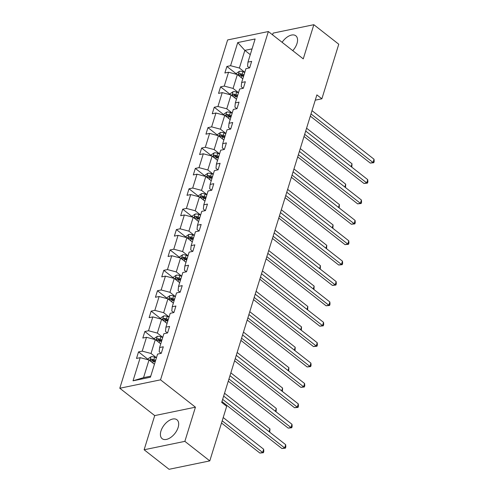 <?xml version="1.0" encoding="UTF-8"?>
<svg xmlns="http://www.w3.org/2000/svg" width="494" height="494" viewBox="0 0 494 494"><rect width="100%" height="100%" fill="white"/><g stroke="black" fill="none" stroke-linecap="round" stroke-linejoin="round"><path stroke-width="0.74" d="M178.136 427.452A12.01 6.823 -51.9 0 0 176.957 419.776A12.01 6.823 -51.9 0 0 168.293 421.067A12.01 6.823 -51.9 0 0 160.964 431.003A12.01 6.823 -51.9 0 0 162.143 438.678A12.01 6.823 -51.9 0 0 170.807 437.388A12.01 6.823 -51.9 0 0 178.136 427.452M292.763 50.66A12.01 6.823 -51.9 0 0 296.999 43.472A12.01 6.823 -51.9 0 0 295.82 35.79A12.01 6.823 -51.9 0 0 282.117 42.317M144.125 449.768L184.861 441.358L195.439 407.18L154.708 415.596L144.125 449.768L169.059 469.3L209.789 460.89L226.684 406.321L221.695 402.419L316.889 94.891L321.878 98.794L338.767 44.232L313.838 24.7L273.102 33.11L272.571 34.839M154.708 415.596L119.801 388.253L227.623 39.946L268.353 31.536L160.538 379.837L119.801 388.253M184.861 441.358L209.789 460.89M154.437 364.257L149.003 360.003L143.544 377.644L133.028 380.812L140.191 357.675L136.505 358.44L138.524 351.901L148.138 359.434M149.003 360.003L140.191 357.675M160.748 343.867L155.314 339.613L151.028 353.469L142.216 351.141L138.524 351.901M142.216 351.141L146.502 337.291L142.815 338.05L144.835 331.517L154.449 339.045M167.058 323.484L161.624 319.223L157.339 333.079L148.527 330.752L144.835 331.517M148.527 330.752L152.813 316.901L149.126 317.661L151.145 311.127L160.76 318.655M173.369 303.094L167.935 298.839L163.65 312.69L154.838 310.362L151.145 311.127M154.838 310.362L159.124 296.511L155.437 297.271L157.463 290.738L167.071 298.271M179.68 282.704L174.246 278.449L169.961 292.3L161.149 289.978L157.463 290.738M161.149 289.978L165.434 276.121L161.748 276.887L163.773 270.348L173.388 277.881M185.991 262.314L180.557 258.059L176.272 271.916L167.46 269.588L163.773 270.348M167.46 269.588L171.745 255.731L168.059 256.497L170.084 249.958L179.699 257.491M192.302 241.924L186.868 237.67L182.582 251.526L173.771 249.198L170.084 249.958M173.771 249.198L178.056 235.348L174.37 236.107L176.395 229.574L186.01 237.101M198.613 221.54L193.185 217.286L188.893 231.136L180.082 228.808L176.395 229.574M180.082 228.808L184.367 214.958L180.681 215.717L182.706 209.184L192.32 216.718M204.924 201.151L199.496 196.896L195.204 210.747L186.392 208.425L182.706 209.184M186.392 208.425L190.684 194.568L186.991 195.328L189.017 188.794L198.631 196.328M211.234 180.761L205.807 176.506L201.515 190.357L192.703 188.035L189.017 188.794M192.703 188.035L196.995 174.178L193.302 174.944L195.328 168.405L204.942 175.938M217.545 160.371L212.117 156.116L207.826 169.973L199.014 167.645L195.328 168.405M199.014 167.645L203.306 153.788L199.613 154.554L201.638 148.021L211.253 155.548M223.862 139.987L218.428 135.727L214.137 149.583L205.325 147.255L201.638 148.021M205.325 147.255L209.617 133.405L205.93 134.164L207.949 127.631L217.564 135.158M230.173 119.597L224.739 115.343L220.448 129.193L211.636 126.865L207.949 127.631M211.636 126.865L215.927 113.015L212.241 113.774L214.26 107.241L223.875 114.775M236.484 99.208L231.05 94.953L226.758 108.803L217.947 106.482L214.26 107.241M217.947 106.482L222.238 92.625L218.552 93.385L220.571 86.851L230.185 94.385M242.795 78.818L237.361 74.563L233.075 88.42L224.257 86.092L220.571 86.851M224.257 86.092L228.549 72.235L224.863 73.001L226.882 66.462L236.496 73.995M250.279 54.643L244.845 50.382L239.386 68.03L230.575 65.702L226.882 66.462M230.575 65.702L237.731 42.57L255.126 38.977L247.963 62.108L251.656 61.349L249.631 67.882L245.944 68.647L241.652 82.498L245.339 81.738L243.32 88.272L239.633 89.031L235.342 102.888L239.028 102.128L237.009 108.661L233.322 109.421L229.031 123.278L232.717 122.512L230.698 129.051L227.012 129.811L222.72 143.661L226.406 142.902L224.387 149.435L220.695 150.201L216.409 164.051L220.096 163.292L218.076 169.825L214.384 170.591L210.098 184.441L213.785 183.682L211.765 190.215L208.073 190.974L203.787 204.831L207.474 204.065L205.448 210.605L201.762 211.364L197.477 225.221L201.163 224.455L199.138 230.994L195.451 231.754L191.166 245.604L194.852 244.845L192.827 251.378L189.14 252.144L184.855 265.994L188.541 265.235L186.516 271.768L182.829 272.527L178.544 286.384L182.23 285.625L180.205 292.158L176.519 292.917L172.227 306.774L175.92 306.008L173.894 312.548L170.208 313.307L165.916 327.164L169.609 326.398L167.583 332.931L163.897 333.697L159.605 347.548L163.298 346.788L161.272 353.321L157.586 354.087L150.423 377.218L133.028 380.812M159.605 347.548L159.173 351.784L161.161 353.346M156.456 357.724L151.028 353.469M155.314 339.613L146.502 337.291M165.916 327.164L165.484 331.4L167.472 332.956M162.767 337.334L157.339 333.079M161.624 319.223L152.813 316.901M172.227 306.774L171.795 311.01L173.783 312.566M169.078 316.944L163.65 312.69M167.935 298.839L159.124 296.511M178.544 286.384L178.106 290.62L180.094 292.182M175.395 296.561L169.961 292.3M174.246 278.449L165.434 276.121M184.855 265.994L184.416 270.23L186.411 271.793M181.706 276.171L176.272 271.916M180.557 258.059L171.745 255.731M191.166 245.604L190.727 249.841L192.722 251.403M188.016 255.781L182.582 251.526M186.868 237.67L178.056 235.348M197.477 225.221L197.038 229.457L199.033 231.013M194.327 235.391L188.893 231.136M193.185 217.286L184.367 214.958M203.787 204.831L203.349 209.067L205.343 210.623M200.638 215.001L195.204 210.747M199.496 196.896L190.684 194.568M210.098 184.441L209.66 188.677L211.654 190.239M206.949 194.617L201.515 190.357M205.807 176.506L196.995 174.178M216.409 164.051L215.971 168.287L217.965 169.85M213.26 174.228L207.826 169.973M212.117 156.116L203.306 153.788M222.72 143.661L222.288 147.897L224.276 149.46M219.571 153.838L214.137 149.583M218.428 135.727L209.617 133.405M229.031 123.278L228.599 127.514L230.587 129.07M225.882 133.448L220.448 129.193M224.739 115.343L215.927 113.015M235.342 102.888L234.909 107.124L236.898 108.68M232.192 113.058L226.758 108.803M231.05 94.953L222.238 92.625M241.652 82.498L241.22 86.734L243.209 88.296M238.503 92.674L233.075 88.42M237.361 74.563L228.549 72.235M247.963 62.108L247.531 66.344L249.519 67.906M195.439 407.18L160.538 379.837M268.353 31.536L303.254 58.879L313.838 24.7M315.258 100.165L321.878 98.794M143.544 377.644L150.75 376.156M244.814 72.285L239.386 68.03M252.057 48.894L244.845 50.382L237.731 42.57M310.318 116.121L370.265 163.076L373.019 162.507L310.998 113.923M374.032 159.241L374.199 161.408L373.791 162.711L373.019 162.507L374.032 159.241L312.01 110.656M373.791 162.711L370.265 163.076M236.404 74.31L236.787 73.069L239.392 71.303A4.082 1.871 17.2 0 1 242.968 71.747L244.777 72.408M244.005 74.897L242.202 74.23A4.082 1.871 -162.8 0 0 239.571 73.711C238.398 74.285 238.238 74.804 239.09 75.279A4.082 1.871 17.2 0 1 241.714 75.798L243.523 76.465M239.571 73.711L241.01 74.835A2.081 0.951 17.2 0 1 241.714 75.032L243.733 75.773M238.676 75.162L239.09 75.279M351.129 166.639L352.012 163.786L306.583 128.199M352.012 163.786L351.808 167.163M304.008 136.505L363.954 183.465L366.709 182.897L304.687 134.312M367.721 179.631L367.888 181.798L367.48 183.101L366.709 182.897L367.721 179.631L305.7 131.046M367.48 183.101L363.954 183.465M297.697 156.894L357.644 203.855L360.398 203.287L298.376 154.702M361.404 200.021L361.577 202.182L361.17 203.491L360.398 203.287L361.404 200.021L299.389 151.436M361.17 203.491L357.644 203.855M230.087 94.7L230.476 93.452L233.082 91.693A4.082 1.871 17.2 0 1 236.657 92.137L238.466 92.798M237.694 95.28L235.891 94.62A4.082 1.871 -162.8 0 0 233.261 94.101C232.087 94.669 231.927 95.194 232.773 95.669A4.082 1.871 17.2 0 1 235.403 96.188L237.213 96.849M233.261 94.101L234.693 95.225A2.081 0.951 17.2 0 1 235.403 95.422L237.423 96.163M232.365 95.552L232.773 95.669M344.818 187.022L345.701 184.176L300.266 148.589M345.701 184.176L345.491 187.553M223.776 115.09L224.165 113.842L226.771 112.082A4.082 1.871 17.2 0 1 230.346 112.521L232.155 113.188M231.383 115.67L229.58 115.009A4.082 1.871 -162.8 0 0 226.95 114.491C225.777 115.059 225.616 115.584 226.462 116.059A4.082 1.871 17.2 0 1 229.093 116.578L230.902 117.239M226.95 114.491L228.382 115.615A2.081 0.951 17.2 0 1 229.093 115.812L231.112 116.553M226.054 115.936L226.462 116.059M338.507 207.412L339.39 204.565L293.955 168.973M339.39 204.565L339.18 207.943M291.386 177.284L351.333 224.245L354.087 223.671L292.065 175.092M355.093 220.404L355.26 222.572L354.859 223.881L354.087 223.671L355.093 220.404L293.078 171.826M354.859 223.881L351.333 224.245M217.465 135.473L217.854 134.232L220.46 132.472A4.082 1.871 17.2 0 1 224.035 132.911L225.844 133.578M225.073 136.06L223.269 135.393A4.082 1.871 -162.8 0 0 220.639 134.881C219.466 135.449 219.305 135.974 220.151 136.449A4.082 1.871 17.2 0 1 222.782 136.962L224.591 137.628M220.639 134.881L222.072 136.004A2.081 0.951 17.2 0 1 222.782 136.202L224.801 136.943M219.744 136.325L220.151 136.449M332.196 227.802L333.079 224.955L287.644 189.363M333.079 224.955L332.87 228.327M285.075 197.674L345.022 244.629L347.776 244.061L285.754 195.482M348.783 240.794L348.949 242.962L348.548 244.271L347.776 244.061L348.783 240.794L286.767 192.209M348.548 244.271L345.022 244.629M211.154 155.863L211.543 154.622L214.149 152.856A4.082 1.871 17.2 0 1 217.724 153.301L219.534 153.967M218.762 156.45L216.952 155.783A4.082 1.871 -162.8 0 0 214.328 155.27C213.155 155.838 212.994 156.357 213.84 156.839A4.082 1.871 17.2 0 1 216.471 157.351L218.28 158.018M214.328 155.27L215.761 156.394A2.081 0.951 17.2 0 1 216.471 156.586L218.49 157.333M213.433 156.715L213.84 156.839M325.886 248.192L326.769 245.345L281.333 209.752M326.769 245.345L326.559 248.717M278.764 218.058L338.711 265.019L341.459 264.451L279.443 215.866M342.472 261.184L342.638 263.351L342.237 264.654L341.459 264.451L342.472 261.184L280.45 212.599M342.237 264.654L338.711 265.019M204.843 176.253L205.232 175.006L207.838 173.246A4.082 1.871 17.2 0 1 211.413 173.69L213.223 174.351M212.451 176.833L210.642 176.173A4.082 1.871 -162.8 0 0 208.017 175.654C206.844 176.228 206.683 176.747 207.529 177.223A4.082 1.871 17.2 0 1 210.16 177.741L211.963 178.402M208.017 175.654L209.45 176.778A2.081 0.951 17.2 0 1 210.16 176.976L212.179 177.717M207.122 177.105L207.529 177.223M319.575 268.575L320.458 265.729L275.022 230.142M320.458 265.729L320.248 269.107M272.453 238.448L332.4 285.409L335.148 284.84L273.133 236.256M336.161 281.574L336.328 283.735L335.926 285.044L335.148 284.84L336.161 281.574L274.139 232.989M335.926 285.044L332.4 285.409M198.532 196.643L198.915 195.396L201.527 193.636A4.082 1.871 17.2 0 1 205.103 194.08L206.912 194.741M206.14 197.223L204.331 196.563A4.082 1.871 -162.8 0 0 201.706 196.044C200.533 196.612 200.373 197.137 201.219 197.612A4.082 1.871 17.2 0 1 203.849 198.131L205.652 198.792M201.706 196.044L203.139 197.168A2.081 0.951 17.2 0 1 203.849 197.365L205.868 198.106M200.811 197.489L201.219 197.612M313.264 288.965L314.147 286.119L268.711 250.532M314.147 286.119L313.937 289.496M266.143 258.837L326.089 305.798L328.837 305.23L266.822 256.645M329.85 301.958L330.017 304.125L329.615 305.434L328.837 305.23L329.85 301.958L267.828 253.379M329.615 305.434L326.089 305.798M192.222 217.027L192.604 215.785L195.216 214.026A4.082 1.871 17.2 0 1 198.792 214.464L200.595 215.131M199.829 217.613L198.02 216.946A4.082 1.871 -162.8 0 0 195.396 216.434C194.222 217.002 194.056 217.527 194.908 218.002A4.082 1.871 17.2 0 1 197.538 218.515L199.341 219.182M195.396 216.434L196.828 217.558A2.081 0.951 17.2 0 1 197.538 217.755L199.557 218.496M194.5 217.879L194.908 218.002M306.953 309.355L307.836 306.508L262.4 270.916M307.836 306.508L307.626 309.886M259.832 279.227L319.779 326.182L322.526 325.614L260.505 277.035M323.539 322.347L323.706 324.515L323.304 325.824L322.526 325.614L323.539 322.347L261.517 273.769M323.304 325.824L319.779 326.182M185.911 237.416L186.294 236.175L188.899 234.415A4.082 1.871 17.2 0 1 192.481 234.854L194.284 235.521M193.518 238.003L191.709 237.336A4.082 1.871 -162.8 0 0 189.085 236.824C187.911 237.392 187.745 237.917 188.597 238.392A4.082 1.871 17.2 0 1 191.227 238.905L193.031 239.571M189.085 236.824L190.517 237.947A2.081 0.951 17.2 0 1 191.227 238.145L193.247 238.886M188.189 238.269L188.597 238.392M300.642 329.745L301.519 326.898L256.09 291.306M301.519 326.898L301.315 330.27M253.515 299.617L313.462 346.572L316.216 346.004L254.194 297.425M317.228 342.737L317.395 344.905L316.994 346.214L316.216 346.004L317.228 342.737L255.207 294.152M316.994 346.214L313.462 346.572M179.6 257.806L179.983 256.565L182.589 254.799A4.082 1.871 17.2 0 1 186.17 255.244L187.973 255.904M187.207 258.393L185.398 257.726A4.082 1.871 -162.8 0 0 182.768 257.207C181.601 257.782 181.434 258.3 182.286 258.776A4.082 1.871 17.2 0 1 184.917 259.294L186.72 259.961M182.768 257.207L184.206 258.337A2.081 0.951 17.2 0 1 184.917 258.529L186.936 259.276M181.878 258.658L182.286 258.776M294.331 350.135L295.208 347.282L249.779 311.695M295.208 347.282L295.004 350.66M247.204 320.001L307.151 366.962L309.905 366.394L247.883 317.809M310.917 363.127L311.084 365.294L310.677 366.597L309.905 366.394L310.917 363.127L248.896 314.542M310.677 366.597L307.151 366.962M173.289 278.196L173.672 276.949L176.278 275.189A4.082 1.871 17.2 0 1 179.859 275.633L181.662 276.294M180.897 278.777L179.087 278.116A4.082 1.871 -162.8 0 0 176.457 277.597C175.284 278.165 175.123 278.69 175.975 279.166A4.082 1.871 17.2 0 1 178.6 279.684L180.409 280.345M176.457 277.597L177.896 278.721A2.081 0.951 17.2 0 1 178.6 278.919L180.625 279.66M175.568 279.048L175.975 279.166M288.021 370.519L288.897 367.672L243.468 332.085M288.897 367.672L288.694 371.05M240.893 340.391L300.84 387.352L303.594 386.783L241.572 338.199M304.607 383.517L304.773 385.678L304.366 386.987L303.594 386.783L304.607 383.517L242.585 334.932M304.366 386.987L300.84 387.352M166.978 298.586L167.361 297.339L169.967 295.579A4.082 1.871 17.2 0 1 173.542 296.017L175.351 296.684M174.586 299.166L172.777 298.506A4.082 1.871 -162.8 0 0 170.146 297.987C168.973 298.555 168.812 299.08 169.664 299.555A4.082 1.871 17.2 0 1 172.289 300.074L174.098 300.735M170.146 297.987L171.585 299.111A2.081 0.951 17.2 0 1 172.289 299.308L174.308 300.049M169.251 299.432L169.664 299.555M281.71 390.908L282.587 388.062L237.157 352.475M282.587 388.062L282.383 391.439M234.582 360.781L294.529 407.741L297.283 407.173L235.261 358.588M298.296 403.901L298.462 406.068L298.055 407.377L297.283 407.173L298.296 403.901L236.274 355.322M298.055 407.377L294.529 407.741M160.667 318.97L161.05 317.728L163.656 315.969A4.082 1.871 17.2 0 1 167.231 316.407L169.041 317.074M168.275 319.556L166.466 318.889A4.082 1.871 -162.8 0 0 163.835 318.377C162.662 318.945 162.501 319.47 163.353 319.945A4.082 1.871 17.2 0 1 165.978 320.458L167.787 321.125M163.835 318.377L165.274 319.501A2.081 0.951 17.2 0 1 165.978 319.698L167.997 320.439M162.94 319.822L163.353 319.945M275.393 411.298L276.276 408.452L230.846 372.859M276.276 408.452L276.072 411.829M228.271 381.17L288.218 428.125L290.972 427.557L228.95 378.978M291.985 424.29L292.152 426.458L291.744 427.767L290.972 427.557L291.985 424.29L229.963 375.712M291.744 427.767L288.218 428.125M154.356 339.359L154.739 338.118L157.345 336.358A4.082 1.871 17.2 0 1 160.921 336.797L162.73 337.464M161.964 339.946L160.155 339.279A4.082 1.871 -162.8 0 0 157.524 338.767C156.351 339.335 156.19 339.853 157.043 340.335A4.082 1.871 17.2 0 1 159.667 340.848L161.476 341.515M157.524 338.767L158.963 339.891A2.081 0.951 17.2 0 1 159.667 340.082L161.686 340.829M156.629 340.212L157.043 340.335M269.082 431.688L269.965 428.841L224.535 393.249M269.965 428.841L269.761 432.213M221.96 401.56L281.907 448.515L284.661 447.947L222.64 399.362M285.674 444.68L285.841 446.848L285.433 448.151L284.661 447.947L285.674 444.68L223.652 396.095M285.433 448.151L281.907 448.515M148.039 359.749L148.428 358.508L151.034 356.742A4.082 1.871 17.2 0 1 154.61 357.187L156.419 357.847M221.516 423.006L259.893 453.066L262.641 452.492L263.654 449.225L223.208 417.541M155.647 360.336L153.844 359.669A4.082 1.871 -162.8 0 0 151.213 359.15C150.04 359.725 149.88 360.243 150.726 360.719A4.082 1.871 17.2 0 1 153.356 361.238L155.165 361.904M151.213 359.15L152.652 360.274A2.081 0.951 17.2 0 1 153.356 360.472L155.375 361.213M150.318 360.601L150.726 360.719M222.195 420.814L262.641 452.492L263.419 452.702L259.893 453.066M263.654 449.225L263.821 451.393L263.419 452.702M239.324 71.346L238.145 75.174M241.714 75.798L241.171 77.552M242.968 71.747L242.202 74.23M233.014 91.736L231.828 95.564M235.403 96.188L234.86 97.936M236.657 92.137L235.891 94.62M226.703 112.126L225.517 115.954M229.093 116.578L228.549 118.325M230.346 112.521L229.58 115.009M220.392 132.516L219.206 136.344M222.782 136.962L222.238 138.715M224.035 132.911L223.269 135.393M214.081 152.905L212.895 156.728M216.471 157.351L215.927 159.105M217.724 153.301L216.952 155.783M207.77 173.289L206.585 177.118M210.16 177.741L209.617 179.495M211.413 173.69L210.642 176.173M201.459 193.679L200.274 197.507M203.849 198.131L203.306 199.879M205.103 194.08L204.331 196.563M195.149 214.069L193.963 217.897M197.538 218.515L196.995 220.268M198.792 214.464L198.02 216.946M188.838 234.459L187.652 238.281M191.227 238.905L190.684 240.658M192.481 234.854L191.709 237.336M182.527 254.842L181.341 258.671M184.917 259.294L184.373 261.048M186.17 255.244L185.398 257.726M176.216 275.232L175.03 279.061M178.6 279.684L178.062 281.432M179.859 275.633L179.087 278.116M169.905 295.622L168.72 299.45M172.289 300.074L171.751 301.822M173.542 296.017L172.777 298.506M163.594 316.012L162.409 319.84M165.978 320.458L165.434 322.212M167.231 316.407L166.466 318.889M157.277 336.402L156.098 340.224M159.667 340.848L159.124 342.601M160.921 336.797L160.155 339.279M150.966 356.785L149.787 360.614M153.356 361.238L152.813 362.991M154.61 357.187L153.844 359.669"/></g></svg>
